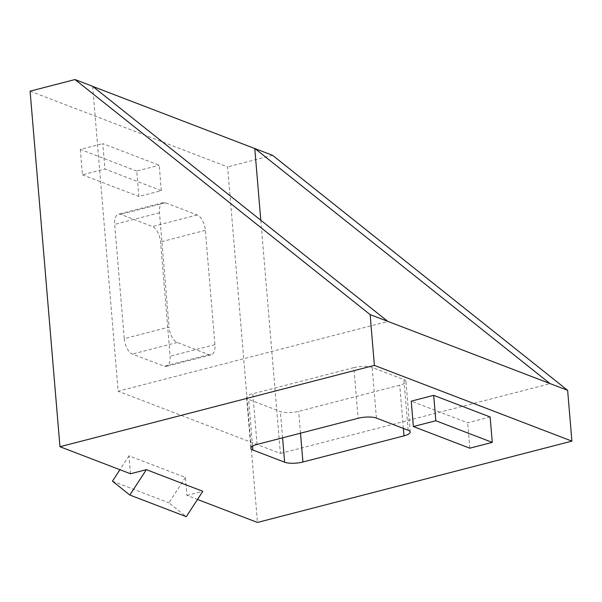 <?xml version="1.0" encoding="UTF-8"?>
<svg xmlns="http://www.w3.org/2000/svg" width="602" height="602" viewBox="0 0 602 602"><rect width="100%" height="100%" fill="white"/><g stroke="black" fill="none" stroke-linecap="round" stroke-linejoin="round"><path stroke-width="0.45" stroke-dasharray="3.01 2.26" d="M161.336 190.646L159.206 165.249L102.769 143.607L104.906 169.004L161.336 190.646L138.881 196.455L136.744 171.058L159.206 165.249M130.499 473.766L128.986 455.812L185.424 477.446L186.929 495.408L197.494 499.457M30.1 91.165L227.609 166.897L257.468 522.453M124.268 338.655A13.304 6.517 75.5 0 0 132.395 354.059L164.135 366.227A13.304 6.517 75.5 0 0 166.4 366.407A13.304 6.517 75.5 0 0 170.125 356.233L160.523 241.951A13.304 6.517 75.5 0 0 152.404 226.548L120.663 214.372A13.304 6.517 75.5 0 0 118.398 214.192A13.304 6.517 75.5 0 0 114.673 224.365L124.268 338.655L169.079 327.067A13.304 6.517 75.5 0 0 177.199 342.47L208.939 354.638A13.304 6.517 75.5 0 0 211.204 354.819A13.304 6.517 75.5 0 0 214.929 344.645L205.335 230.355A13.304 6.517 75.5 0 0 197.208 214.959L165.467 202.784A13.304 6.517 75.5 0 0 163.202 202.603A13.304 6.517 75.5 0 0 159.477 212.777L169.079 327.067M92.655 86.312L118.142 391.225L387.771 321.491M260.801 220.242L280.389 453.434L118.142 391.225M272.533 155.278L227.609 166.897M490.133 416.983L467.671 422.792L411.241 401.15M186.929 495.408L202.806 491.3M353.878 367.619L252.81 393.761A13.304 3.823 175.2 0 0 246.609 397.576A13.304 3.823 175.2 0 0 248.641 399.367L280.382 411.542A13.304 3.823 175.2 0 0 298.667 411.339L399.728 385.197A13.304 3.823 175.2 0 0 405.936 381.382A13.304 3.823 175.2 0 0 403.904 379.591L372.164 367.416A13.304 3.823 175.2 0 0 353.878 367.619L358.137 418.285M280.389 453.434L550.01 383.692M469.801 448.189L467.671 422.792M136.744 171.058L80.314 149.416L102.769 143.607M80.314 149.416L82.444 174.813L104.906 169.004M82.444 174.813L138.881 196.455M128.986 455.812L119.933 469.718M185.424 477.446L168.891 502.82L186.281 516.674M112.461 481.186L168.891 502.82M257.069 444.426L252.81 393.761M252.562 446.142L248.641 399.367M282.586 437.827L280.382 411.542M300.496 433.192L298.667 411.339M403.363 428.413L399.728 385.197M408.164 430.257L403.904 379.591M376.416 418.081L372.164 367.416M177.199 342.47L132.395 354.059M208.939 354.638L164.135 366.227M214.929 344.645L170.125 356.233M205.335 230.355L160.523 241.951M197.208 214.959L152.404 226.548M165.467 202.784L120.663 214.372M159.477 212.777L114.673 224.365M250.861 448.242L246.609 397.576M410.188 432.048L405.936 381.382M211.204 354.819L166.4 366.407M163.202 202.603L118.398 214.192"/><path stroke-width="0.9" d="M59.959 446.722L374.391 365.391L370.125 314.598L75.017 79.547L30.1 91.165L59.959 446.722L130.499 473.766L146.376 469.658L202.806 491.3L186.281 516.674L129.851 495.04L146.376 469.658M197.494 499.457L257.468 522.453L571.9 441.123L567.633 390.329L272.533 155.278L254.781 148.543L260.801 220.242M92.828 86.447L254.781 148.543M370.125 314.598L567.633 390.329M374.391 365.391L571.9 441.123M550.002 383.564L254.894 148.513M75.017 79.547L92.655 86.312L387.756 321.363M411.241 401.15L433.696 395.341L490.133 416.983L492.263 442.38L469.801 448.189L413.371 426.547L411.241 401.15M284.633 462.208L252.893 450.033A13.304 3.823 -4.8 0 1 250.861 448.242A13.304 3.823 -4.8 0 1 257.069 444.426L358.137 418.285A13.304 3.823 -4.8 0 1 376.416 418.081L408.164 430.257A13.304 3.823 -4.8 0 1 410.188 432.048A13.304 3.823 -4.8 0 1 403.987 435.863L302.919 462.005A13.304 3.823 -4.8 0 1 284.633 462.208L282.586 437.827M413.371 426.547L435.833 420.738L433.696 395.341M435.833 420.738L492.263 442.38M119.933 469.718L112.461 481.186L129.851 495.04M252.893 450.033L252.562 446.142M302.919 462.005L300.496 433.192M403.987 435.863L403.363 428.413"/></g></svg>
